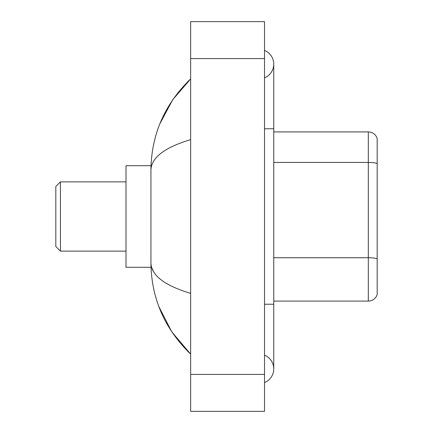 <?xml version="1.0" encoding="UTF-8"?>
<svg xmlns="http://www.w3.org/2000/svg" width="433" height="433" viewBox="0 0 433 433"><rect width="100%" height="100%" fill="white"/><g stroke="black" fill="none" stroke-linecap="round" stroke-linejoin="round"><path stroke-width="0.65" d="M264.52 382.566A14.776 14.776 0 0 0 264.52 355.174A14.776 14.776 0 0 1 264.52 382.566A14.776 14.776 0 0 0 273.753 368.873A14.776 14.776 0 0 1 264.52 382.566M264.52 50.434A14.776 14.776 0 0 1 264.52 77.826A14.776 14.776 0 0 0 264.52 50.434A14.776 14.776 0 0 1 273.753 64.127A14.776 14.776 0 0 0 264.52 50.434M190.644 139.621C164.524 147.496 151.285 157.666 150.933 170.142L150.933 262.858C151.231 275.291 164.464 285.466 190.644 293.379M190.644 411.35L264.52 411.35L264.52 21.65L190.644 21.65L190.644 411.35M150.933 170.142C151.328 134.631 164.567 104.218 190.644 78.903L172.718 99.731L159.923 123.654M158.808 306.461L171.831 331.954L190.644 354.097C164.567 328.782 151.328 298.369 150.933 262.858M153.704 271.908L151.593 267.291M377.181 138.56A9.234 9.234 0 0 0 368.315 131.913A9.234 9.234 0 0 1 377.181 138.56L377.181 294.44A9.234 9.234 0 0 1 368.315 301.087L273.753 301.087M377.181 163.587L377.181 163.587A9.234 1.602 180 0 0 368.315 162.435L368.315 131.913L273.753 131.913M377.181 163.717L377.181 258.891A9.234 1.602 180 0 0 368.315 257.738L368.315 162.435L273.753 162.435M60.436 251.129L60.436 181.871L55.819 186.488L55.819 246.512L60.436 251.129L126.003 251.129M151.014 165.709L126.003 165.709L126.003 267.291L151.014 267.291M264.52 304.231L273.753 304.231L273.753 64.127M264.52 128.769L273.753 128.769M190.644 374.41L264.52 374.41M190.644 58.59L264.52 58.59M368.315 301.087L368.315 257.738L273.753 257.738M273.753 304.231L273.753 368.873M190.644 78.903L187.429 82.005M190.644 354.097L187.429 350.995M60.436 181.871L126.003 181.871"/></g></svg>
